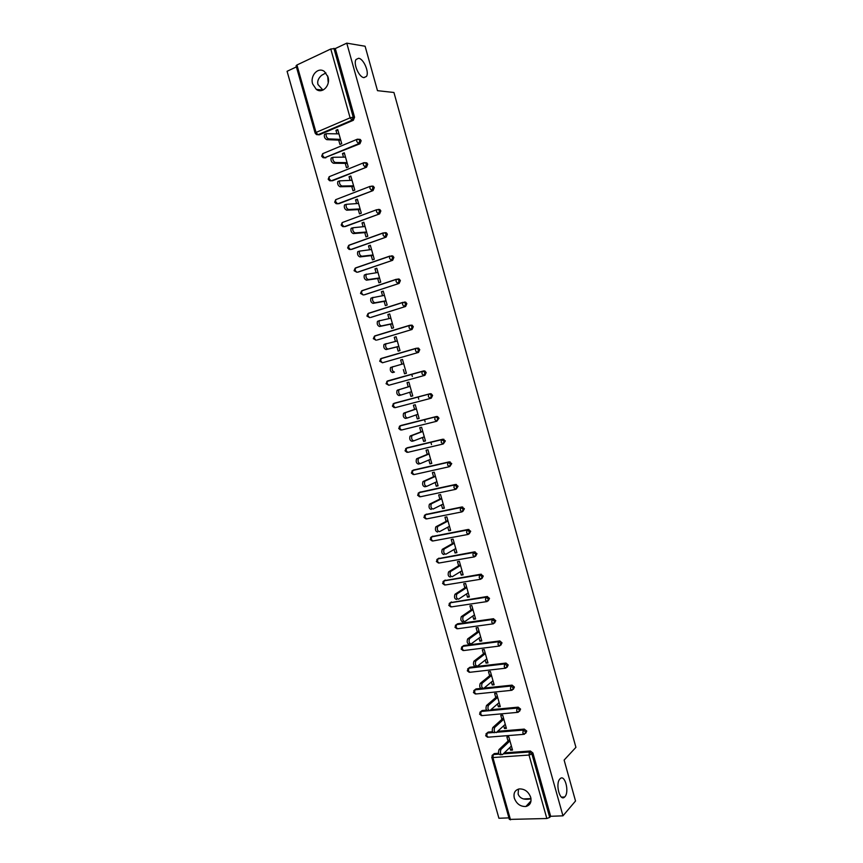 <?xml version="1.0" encoding="UTF-8"?>
<svg xmlns="http://www.w3.org/2000/svg" width="863" height="863" viewBox="0 0 863 863"><rect width="100%" height="100%" fill="white"/><g stroke="black" fill="none" stroke-linecap="round" stroke-linejoin="round"><path stroke-width="1.29" d="M364.003 77.627C359.094 77.465 353.01 63.625 356.063 59.482L358.598 58.274C363.582 58.63 369.483 72.352 366.451 76.429L364.003 77.627M322.978 90.086L317.972 84.52C317.088 81.402 318.274 78.35 321.532 75.372L325.901 72.902M564.887 796.743L564.65 796.991C559.936 802.115 555.092 783.658 559.914 778.944L560.087 778.771C564.79 773.658 569.656 791.846 564.887 796.743M530.993 798.804C524.208 800.163 519.914 798.599 518.124 794.1L518.501 789.073M514.305 798.113C516.57 803.895 520.421 806.689 525.858 806.495C530.087 805.352 531.705 802.299 530.702 797.336C528.48 791.63 524.693 788.825 519.332 788.911C514.952 789.99 513.28 793.054 514.305 798.113M312.643 83.938L316.29 89.374C322.363 94.196 330.723 85.394 327.983 76.915L324.456 71.543C318.307 66.537 309.882 75.48 312.643 83.938M296.397 66.904L287.077 71.295L498.922 818.253L508.933 817.876M296.937 64.984L316.031 132.449L315.146 133.139L296.085 65.782L296.937 64.984L330.777 48.997L335.297 48.555L346.764 43.15L365.103 46.235L377.487 90.669L393.938 92.492L575.923 747.347L564.122 760.076L575.524 801.004L562.956 815.826L550.659 816.301L532.903 752.978L531.91 753.982L549.699 817.401L550.659 816.301M412.341 376.441L411.716 374.24M418.749 399.224L418.113 396.969M425.146 421.942L424.499 419.645M431.522 444.607L430.864 442.255M549.699 817.401L546.84 818.512L509.364 819.408L491.77 757.261M346.764 43.15L562.956 815.826M508.037 741.047L506.894 737.013L508.803 736.862L512.525 750.076L510.616 750.217L512.147 748.739M509.86 747.52L510.616 750.217M335.297 48.555L354.564 117.228L353.355 120.27L319.342 134.801L317.994 134.747M493.01 754.65L494.294 753.572L498.555 753.27M504.294 752.86L530.357 751.015L532.903 752.978M358.641 139.267L360.259 139.428L361.155 140.745L359.947 143.765L324.617 157.81M365.265 162.697L366.807 162.87L367.735 164.207L366.527 167.195L331.23 180.82M371.824 186.074L373.334 186.235L374.305 187.605L373.086 190.561L337.832 203.765M378.361 209.396L379.849 209.547L380.853 210.939L379.623 213.873L344.423 226.635M384.887 232.654L386.333 232.794L387.379 234.218L386.149 237.109L350.993 249.439M391.403 255.847L392.805 255.987L393.895 257.433L392.654 260.292L357.552 272.179M397.897 278.976L399.256 279.105L400.389 280.583L399.138 283.42L364.1 294.855M404.369 302.05L405.686 302.169L406.861 303.668L405.61 306.473L370.626 317.455M409.849 325.275L412.104 325.168L413.323 326.699L412.061 329.472L377.142 339.99M416.16 348.285L418.49 348.113L419.763 349.666L418.501 352.417L382.46 362.773L418.501 352.417M386.764 381.489L423.69 370.896L424.866 370.993L426.193 372.579L424.92 375.297L423.722 375.653L388.814 385.254L386.052 383.701L387.595 380.928L423.69 370.896M395.006 403.021L430.098 393.722L431.22 393.808L432.6 395.427L431.327 398.113L430.346 398.436M401.198 425.405L436.484 416.495L437.552 416.57L438.987 418.21L436.883 421.176M407.379 447.746L442.859 439.202L445.362 440.939L443.399 443.852M413.55 470.033L449.213 461.856L451.727 463.604L449.893 466.452M419.709 492.266L455.556 484.445L458.07 486.214L456.354 488.987M425.858 514.445L461.878 506.98L464.391 508.76L462.795 511.468M431.996 536.57L468.188 529.451L470.702 531.252L469.213 533.873M438.134 558.652L474.477 551.867L476.991 553.69L475.599 556.225M444.262 580.67L480.745 574.229L483.269 576.063L481.964 578.523M450.378 602.644L487.012 596.527L489.526 598.372L488.275 600.799M456.484 624.553L457.617 623.766L493.248 618.771L495.772 620.637L494.564 623.021M498.987 646.107L463.863 650.529L462.234 649.203L462.568 646.441L463.776 645.546L499.85 640.939L502.007 642.838L500.831 645.179M468.695 668.189L469.914 667.261L505.977 663.064L508.21 664.974L507.088 667.282M474.79 689.882L476.042 688.922L480.626 688.437M484.078 688.07L512.093 685.136L514.413 687.067L513.323 689.332M480.874 711.533L482.147 710.529L486.495 710.12M490.918 709.699L518.188 707.153L520.583 709.095L519.537 711.328M486.948 733.119L488.242 732.072L492.493 731.727M497.649 731.306L524.273 729.106L526.754 731.058L525.74 733.27M503.722 725.751L504.499 728.534L506.408 728.372L502.676 715.125L500.777 715.298L501.91 719.332M497.563 703.917L498.372 706.786L500.281 706.603L496.538 693.323L494.639 693.507L495.783 697.563M491.403 682.029L492.234 684.985L494.132 684.78L490.378 671.457L488.48 671.673L489.634 675.74M485.222 660.076L486.074 663.118L487.973 662.903L484.208 649.548L482.32 649.785L483.463 653.863M479.019 638.081L479.904 641.209L481.791 640.961L478.016 627.574L476.128 627.833L477.282 631.921M472.805 616.02L473.711 619.235L475.599 618.976L471.813 605.546L469.925 605.826L471.079 609.925M466.57 593.906L467.498 597.207L469.386 596.926L465.599 583.464L463.711 583.766L464.866 587.876M460.324 571.738L461.274 575.125L463.161 574.812L459.364 561.328L457.476 561.651L458.641 565.772M454.057 549.504L455.038 552.989L456.915 552.654L453.107 539.127L451.23 539.472L452.395 543.604M447.778 527.217L448.782 530.788L450.659 530.432L446.84 516.872L444.963 517.239L446.139 521.381M441.478 504.877L442.514 508.534L444.38 508.156L440.551 494.564L438.684 494.952L439.86 499.105M435.168 482.471L436.225 486.225L438.091 485.826L434.251 472.19L432.385 472.611L433.56 476.764M428.835 460.011L429.925 463.852L431.78 463.431L427.94 449.763L426.074 450.206L427.25 454.37M422.492 437.487L423.604 441.425L425.459 440.982L421.597 427.282L419.742 427.735L420.928 431.921M416.128 414.909L417.271 418.933L419.116 418.469L415.254 404.736L413.399 405.211L414.585 409.407M409.752 392.277L410.917 396.387L412.762 395.901L408.889 382.126L407.034 382.633L408.221 386.84M406.387 373.269L404.542 373.787L406.387 373.258L402.503 359.461L400.659 359.99L401.834 364.186M403.355 369.58L404.542 373.787M396.969 346.904L398.156 351.122L400.001 350.583L396.106 336.743L394.262 337.293L395.427 341.414M390.561 324.175L391.759 328.404L393.593 327.843L389.688 313.959L387.854 314.542L388.986 318.587M384.143 301.381L385.34 305.621L387.174 305.038L383.248 291.122L381.414 291.716L382.536 295.696M377.703 278.522L378.9 282.784L380.734 282.169L376.797 268.22L374.974 268.846L376.074 272.751M371.241 255.621L372.449 259.882L374.272 259.245L370.335 245.254L368.512 245.901L369.591 249.731M364.769 232.643L365.977 236.915L367.8 236.257L363.852 222.233L362.029 222.902L363.086 226.667M358.285 209.612L359.493 213.895L361.306 213.215L357.347 199.148L355.534 199.849L356.57 203.528M351.77 186.516L352.989 190.809L354.801 190.108L350.831 176.009L349.019 176.732L350.033 180.335M345.254 163.366L346.462 167.67L348.274 166.947L344.294 152.805L342.482 153.549L343.485 157.088M338.706 140.151L339.925 144.466L341.737 143.711L337.735 129.536L335.934 130.302L336.915 133.765M504.499 728.534L506.052 727.099M498.372 706.786L499.947 705.405M492.234 684.985L493.819 683.658M486.074 663.118L487.681 661.856M479.904 641.209L481.522 640.001M473.711 619.235L475.351 618.081M467.498 597.207L469.159 596.117M461.274 575.125L462.956 574.089M455.038 552.989L456.732 551.996M448.782 530.788L450.497 529.86M442.514 508.534L444.24 507.66M436.225 486.225L437.973 485.405M429.925 463.852L431.694 463.097M423.604 441.425L425.394 440.723M417.271 418.933L419.073 418.296M410.917 396.387L412.741 395.804M400.659 359.99L402.514 359.504M394.262 337.293L396.139 336.861M387.854 314.542L389.742 314.164M381.414 291.716L383.334 291.403M374.974 268.846L376.904 268.587M368.512 245.901L370.464 245.707M362.029 222.902L364.003 222.773M355.534 199.849L357.519 199.774M349.019 176.732L351.025 176.71M342.482 153.549L344.52 153.592M335.934 130.302L337.983 130.421M327.66 75.922L328.231 82.74M501.403 754.704L500.518 754.769C498.469 754.521 497.983 752.784 499.051 749.559L500.972 749.418C499.914 752.644 500.4 754.391 502.449 754.64L511.392 746.053M509.936 740.907L500.982 749.408L499.051 749.559L509.569 739.591M494.305 732.752C492.255 732.482 491.748 730.745 492.795 727.552L494.715 727.39C493.679 730.594 494.186 732.32 496.236 732.601L505.276 724.327M494.758 727.358L503.819 719.17M492.827 727.52L503.474 717.93M488.07 710.681C486.02 710.378 485.502 708.652 486.527 705.492L488.447 705.308C487.433 708.469 487.94 710.206 489.99 710.508L499.138 702.547M488.512 705.254L497.681 697.38M486.592 705.438L497.358 696.214M481.824 688.555C479.774 688.232 479.245 686.506 480.249 683.377L482.158 683.172C481.166 686.301 481.694 688.027 483.744 688.35L492.989 680.713M482.255 683.086L491.522 675.524M480.335 683.302L491.22 674.445M475.556 666.365C473.507 666.009 472.967 664.294 473.949 661.198L475.858 660.972C474.887 664.068 475.416 665.783 477.466 666.139L486.818 658.825M499.084 641.802L499.731 640.939M475.977 660.864L485.362 653.625M474.067 661.101L485.071 652.622M469.267 644.122C467.217 643.744 466.678 642.018 467.627 638.965L469.537 638.717C468.587 641.77 469.138 643.496 471.187 643.874L480.637 636.883M469.688 638.588L479.17 631.662M467.778 638.836L478.911 630.734M462.978 621.824C460.918 621.414 460.367 619.699 461.295 616.678L463.204 616.398C462.277 619.418 462.827 621.133 464.877 621.554L474.445 614.877M463.377 616.247L472.967 609.645M461.478 616.527L472.73 608.793M456.656 599.461C454.607 599.019 454.035 597.304 454.952 594.327L456.851 594.024C455.944 597.013 456.516 598.728 458.555 599.17L468.231 592.816M457.056 593.852L466.754 587.574M455.157 594.143L466.538 586.797M450.324 577.045C448.275 576.57 447.692 574.866 448.587 571.91L450.486 571.597C449.601 574.542 450.173 576.257 452.223 576.732L461.996 570.702M450.723 571.392L460.518 565.448M448.825 571.716L460.324 564.747M443.97 554.564C441.932 554.068 441.338 552.352 442.201 549.44L444.1 549.095C443.237 552.018 443.83 553.722 445.869 554.229L455.75 548.523M444.359 548.879L454.272 543.259M442.471 549.224L454.1 542.644M437.606 532.029C435.567 531.5 434.963 529.796 435.804 526.915L437.692 526.549C436.861 529.429 437.455 531.133 439.504 531.662L449.494 526.301M437.983 526.311L448.005 521.015M436.095 526.678L447.854 520.475M431.23 509.429C429.181 508.868 428.577 507.164 429.386 504.316L431.273 503.927C430.464 506.786 431.079 508.49 433.118 509.051L443.215 504.014M431.597 503.679L441.727 498.717M429.709 504.068L441.597 498.253M426.365 486.441L424.833 486.775C422.784 486.193 422.158 484.488 422.956 481.662L424.844 481.252C424.046 484.078 424.672 485.783 426.71 486.365L436.926 481.662M425.189 480.982L435.427 476.354M423.312 481.392L435.319 475.977M420.011 463.69L418.415 464.057C416.376 463.442 415.739 461.737 416.505 458.954L418.393 458.523C417.616 461.306 418.253 463.01 420.292 463.636L430.615 459.256M418.771 458.231L429.116 453.938M416.894 458.663L429.03 453.636M413.647 440.885L411.985 441.284C409.936 440.637 409.299 438.933 410.044 436.182L411.921 435.718C411.176 438.48 411.824 440.184 413.852 440.831L424.283 436.797M412.331 435.416L422.784 431.457M410.454 435.88L422.719 431.241M407.26 418.005L405.534 418.447C403.496 417.768 402.838 416.074 403.56 413.345L405.437 412.859C404.715 415.588 405.362 417.293 407.401 417.972L417.94 414.272M405.869 412.546L416.43 408.933M404.003 413.032L416.398 408.782M400.864 395.071L399.062 395.556C397.023 394.844 396.365 393.14 397.066 390.454L398.933 389.947C398.231 392.643 398.9 394.348 400.928 395.06L411.575 391.694M399.396 389.612L410.065 386.333M397.53 390.119L410.054 386.279M392.902 366.613L392.417 366.958C391.737 369.623 392.406 371.338 394.445 372.072L392.579 372.6C390.54 371.856 389.871 370.151 390.551 367.487L403.69 363.679M397.293 340.971L385.88 343.916C385.222 346.559 385.901 348.264 387.94 349.04L398.814 346.365M387.94 349.04L386.085 349.58C384.046 348.814 383.355 347.109 384.013 344.466L386.3 343.593M386.085 349.58L398.835 346.451M390.874 318.199L379.321 320.809C378.684 323.42 379.386 325.124 381.414 325.934L392.406 323.603M381.414 325.934L379.558 326.505C377.53 325.707 376.829 323.992 377.465 321.392L379.709 320.497M379.558 326.505L392.449 323.776M384.445 295.373L372.751 297.638C372.136 300.227 372.848 301.931 374.876 302.773L385.977 300.788M374.876 302.773L373.021 303.366C370.993 302.535 370.281 300.82 370.907 298.242L373.096 297.347M373.021 303.366L386.041 301.036M378.005 272.481L366.171 274.412C365.578 276.958 366.29 278.673 368.318 279.547L379.537 277.918M368.318 279.547L366.473 280.173C364.445 279.299 363.722 277.584 364.315 275.038L366.473 274.132M366.473 280.173L379.623 278.242M371.532 249.526L359.558 251.111C358.986 253.636 359.72 255.362 361.748 256.257L373.075 254.973M361.748 256.257L359.903 256.904C357.875 256.009 357.142 254.294 357.724 251.759L358.339 251.381M359.903 256.904L373.194 255.394M365.06 226.516L352.945 227.756C352.384 230.259 353.129 231.974 355.157 232.913L366.592 231.985M355.157 232.913L353.312 233.582C351.284 232.643 350.551 230.928 351.101 228.425L351.748 228.037M353.312 233.582L366.732 232.481M358.555 203.452L346.3 204.326C345.772 206.807 346.516 208.533 348.544 209.504L360.098 208.922M348.544 209.504L346.71 210.194C344.682 209.224 343.927 207.508 344.466 205.027L345.135 204.639M378.253 209.472L379.116 209.59M346.71 210.194L360.259 209.515M352.039 180.313L339.644 180.842C339.127 183.301 339.893 185.027 341.91 186.03L353.593 185.804M341.91 186.03L340.087 186.742C338.059 185.75 337.304 184.024 337.811 181.564L338.512 181.176M340.087 186.742L353.776 186.473M345.513 157.12L332.967 157.293C332.482 159.72 333.247 161.457 335.265 162.492L347.055 162.632M335.265 162.492L333.442 163.236C331.414 162.201 330.648 160.475 331.144 158.037L331.867 157.649M333.442 163.236L347.271 163.387M338.954 133.873L326.279 133.679C325.804 136.084 326.581 137.821 328.609 138.889L340.518 139.385M328.609 138.889L326.786 139.655C324.758 138.598 323.981 136.861 324.456 134.455L325.2 134.056M326.786 139.655L340.756 140.227M546.84 818.512L529.019 755.049L492.892 757.552L510.518 819.85M503.269 753.852L529.364 752.007L531.91 753.982L529.019 755.049L529.364 752.007L530.357 751.015M494.326 753.572L493.291 754.553L492.892 757.552L491.759 757.207L493.258 754.553L498.9 754.154M353.355 120.27L352.007 120.184L317.951 134.736L316.031 132.449L350.108 117.832L330.777 48.997M333.916 48.339L353.215 117.131L354.564 117.228M350.108 117.832L353.215 117.131L352.007 120.184L350.108 117.832M523.604 734.359L488.372 737.164L486.797 735.988L487.185 733.032L492.978 732.547M492.029 755.47L494.294 753.572M524.273 729.106L523.194 730.087L522.859 733.086L524.391 734.294L525.75 732.029L523.205 730.066L524.219 729.116M488.242 732.072L485.945 733.928M496.613 732.255L523.194 730.087L496.592 732.266M517.476 712.385L482.266 715.589L480.68 714.37L481.047 711.468L487.304 710.853M482.147 710.529L479.86 712.331M489.828 710.616L517.034 708.081L518.059 707.153M511.328 690.346L476.149 693.96L474.553 692.709L474.963 689.796L510.842 686.031L511.878 685.146M476.042 688.922L473.755 690.68M505.168 668.253L470.011 672.277L468.404 670.983L468.825 668.102L504.639 663.927L505.686 663.075M469.914 667.261L467.627 668.965M463.776 645.546L462.676 646.344L498.415 641.759L499.472 640.95M492.805 623.895L457.692 628.739L456.063 627.369L456.505 624.542L492.18 619.537L493.248 618.771M457.617 623.766L455.351 625.373M486.592 601.63L451.511 606.883L449.86 605.47L450.324 602.676L485.934 597.261L487.012 596.527M451.446 601.943L449.181 603.496M480.378 579.3L445.319 584.974L443.658 583.528L444.121 580.756L480.745 574.229M445.254 580.055L443.01 581.554M474.143 556.915L439.105 563.01L437.433 561.522L437.908 558.782L474.477 551.867M439.051 558.124L436.818 559.558M467.897 534.477L432.87 540.993L431.187 539.461L431.673 536.754L468.188 529.451M432.827 536.128L430.605 537.509M461.629 511.964L426.624 518.911L424.93 517.347L425.427 514.661L461.878 506.98M426.592 514.078L424.38 515.394M455.34 489.397L420.367 496.775L418.652 495.168L419.159 492.514L455.556 484.445M420.346 491.964L418.145 493.226M449.051 466.775L414.089 474.585L412.363 472.935L412.881 470.313L449.213 461.856M414.078 469.806L411.899 470.993M442.73 444.089L407.8 452.341L406.063 450.648L406.581 448.059L442.859 439.202M407.789 447.584L405.632 448.706M436.408 421.338L401.489 430.033L399.731 428.296L400.27 425.739L436.484 416.495M401.489 425.308L399.353 426.365M430.054 398.533L395.157 407.67L393.399 405.901L393.938 403.366L430.098 393.722M395.168 402.967L393.064 403.96M418.49 348.113L417.282 348.425L418.555 349.979L417.282 352.73L415.524 350.82L415.664 348.587L380.842 358.717L379.688 361.209L382.46 362.773L380.669 360.917L381.241 358.447L416.052 348.318M412.061 329.472L377.347 339.946M412.104 325.168L410.874 325.437L412.093 326.969L410.842 329.752L409.062 327.8L409.191 325.61L374.445 336.171L373.312 338.674L376.085 340.238L374.283 338.339L374.855 335.89L409.504 325.351M405.61 306.473L370.971 317.39M405.686 302.169L404.445 302.406L405.621 303.905L404.369 306.71L402.579 304.715L402.697 302.557L368.026 313.571L366.915 316.074L369.698 317.638L367.875 315.696L368.458 313.291L402.978 302.32M399.138 283.42L364.574 294.768M399.256 279.105L398.005 279.299L399.127 280.777L397.886 283.614L396.085 281.575L396.193 279.45L361.586 290.917L360.497 293.409L363.28 294.984L361.457 292.999L362.05 290.626L396.441 279.234M392.654 260.292L358.167 272.093M392.805 255.987L391.543 256.138L392.622 257.584L391.381 260.453L389.569 258.371L389.666 256.289L355.146 268.188L354.067 270.702L356.861 272.277L355.017 270.248L355.621 267.897L389.882 256.074M386.149 237.109L351.737 249.364M386.333 232.794L385.049 232.902L386.095 234.326L384.866 237.228L383.032 235.103L383.129 233.053L348.674 245.416L347.627 247.918L349.094 249.385L350.421 249.504L348.555 247.433L349.181 245.114L383.312 232.859M379.623 213.873L345.286 226.57M373.086 190.561L338.825 203.722M366.527 167.195L332.352 180.809M366.807 162.87L363.399 162.978L363.323 164.919L365.2 167.185L366.419 164.197L365.481 162.848L364.283 162.686M359.947 143.765L358.62 143.722L324.488 157.81L325.847 157.832M360.259 139.428L356.786 139.504L356.721 141.403L358.62 143.722L359.828 140.691L358.922 139.375L357.584 139.202M315.146 133.139L316.473 134.596L319.342 134.801M518.188 707.153L517.002 708.113L516.678 711.069L518.221 712.309L519.569 710.012L517.164 708.07L489.753 710.659M512.093 685.136L510.788 686.085L510.475 688.987L512.039 690.271L513.377 687.951L510.842 686.031L474.909 689.85L473.442 692.471M505.977 663.064L504.564 664.003L504.262 666.851L505.837 668.178L507.174 665.826L504.639 663.927L468.749 668.167L467.293 670.778M499.85 640.939L498.318 641.856L498.027 644.661L499.612 646.031L500.95 643.647L498.415 641.759L462.676 646.344L461.5 647.196M493.701 618.76L492.061 619.656L491.781 622.406L493.388 623.82L494.715 621.414L492.18 619.537L456.376 624.65L454.974 627.228M487.541 596.527L485.783 597.39L485.513 600.109L487.131 601.554L488.458 599.116L485.934 597.261L450.173 602.806L448.792 605.373L450.788 606.894M481.36 574.229L479.494 575.071L479.235 577.735L480.864 579.224L482.18 576.764L479.655 574.931L443.949 580.896L442.59 583.464L444.607 584.974M475.157 551.878L473.183 552.687L472.935 555.308L474.585 556.84L475.891 554.348L473.377 552.536L437.714 558.944L436.365 561.489L438.415 563.01M468.943 529.472L466.861 530.26L466.624 532.827L468.285 534.402L469.591 531.878L467.066 530.076L431.457 536.926L430.141 539.472L432.201 540.982M462.697 507.013L460.518 507.757L460.303 510.281L461.964 511.899L463.269 509.353L460.745 507.563L425.179 514.855L423.884 517.39L425.901 518.9M456.441 484.488L454.154 485.2L453.949 487.681L455.632 489.343L456.926 486.764L454.413 484.995L418.9 492.719L417.627 495.243L419.58 496.754M450.162 461.91L447.789 462.579L447.584 465.028L449.289 466.721L450.572 464.111L448.059 462.363L412.59 470.529L411.338 473.053L413.237 474.553M443.873 439.267L441.392 439.903L441.209 442.298L442.913 444.046L444.208 441.414L441.694 439.677L406.279 448.285L405.038 450.799L406.894 452.298M437.552 416.57L434.984 417.163L434.812 419.526L436.538 421.306L437.811 418.641L436.376 417.002L435.308 416.926L399.936 425.977L398.728 428.49L400.529 429.99M431.22 393.808L428.566 394.369L428.404 396.678L430.141 398.512L431.414 395.815L430.033 394.197L428.9 394.121L393.593 403.614L392.395 406.128L394.143 407.616M424.866 370.993L423.668 371.338L424.984 372.924L423.722 375.653L421.975 373.787L422.126 371.511L387.217 381.198L387.045 383.431L388.814 385.254M423.668 371.338L422.126 371.511L423.668 371.338M380.443 358.965L381.241 358.447M410.874 325.437L409.191 325.61L410.874 325.437M404.445 302.406L402.697 302.557L404.445 302.406M398.005 279.299L396.193 279.45L398.005 279.299M391.543 256.138L389.666 256.289L391.543 256.138M385.049 232.902L383.129 233.053L385.049 232.902M379.849 209.547L378.555 209.623L379.558 211.014L378.328 213.948L376.484 211.769L376.57 209.763L342.19 222.578L341.165 225.081L342.6 226.548L343.959 226.667L342.082 224.553L342.212 222.568M378.555 209.623L376.57 209.763L378.555 209.623M373.334 186.235L372.029 186.268L372.999 187.638L371.77 190.594L369.914 188.382L369.99 186.408L335.696 199.677L334.682 202.19L336.095 203.646L337.487 203.776L335.599 201.618L335.761 199.644M372.029 186.268L369.99 186.408L372.029 186.268M363.938 162.676L329.181 176.71L328.188 179.234L329.569 180.691L330.993 180.82L329.094 178.63L329.299 176.667M357.347 139.202L322.654 153.69L321.672 156.214L323.032 157.67L324.488 157.81L322.568 155.567L322.838 153.614M394.445 372.072L392.579 372.6M564.65 796.991L561.5 797.142M530.972 798.588L523.356 798.944M531.015 800.886L525.858 806.495M322.945 90.065L316.29 89.374M485.686 735.74L487.552 737.229M492.989 732.558L487.185 733.032L485.664 735.686M479.58 714.154L481.468 715.643M489.31 710.702L487.832 710.842M487.379 710.875L481.047 711.468L479.558 714.1M473.453 692.514L475.362 694.003M467.315 670.821L469.235 672.309M461.155 649.073L463.097 650.562M462.568 646.441L461.144 649.03M454.984 627.272L456.948 628.749M366.451 76.429L363.83 77.605M492.795 727.552L494.715 727.39M486.527 705.492L488.447 705.308M480.249 683.377L482.158 683.172M473.949 661.198L475.858 660.972M467.627 638.965L469.537 638.717M461.295 616.678L463.204 616.398M454.952 594.327L456.851 594.024M448.587 571.91L450.486 571.597M442.201 549.44L444.1 549.095M435.804 526.915L437.692 526.549M429.386 504.316L431.273 503.927M422.956 481.662L424.844 481.252M416.505 458.954L418.393 458.523M410.044 436.182L411.921 435.718M403.56 413.345L405.437 412.859M397.066 390.454L398.933 389.947M390.551 367.487L392.417 366.958M384.013 344.466L385.88 343.916M377.465 321.392L379.321 320.809M370.907 298.242L372.751 297.638M364.315 275.038L366.171 274.412M357.724 251.759L359.558 251.111M351.101 228.425L352.945 227.756M344.466 205.027L346.3 204.326M337.811 181.564L339.644 180.842M331.144 158.037L332.967 157.293M324.456 134.455L326.279 133.679"/></g></svg>
